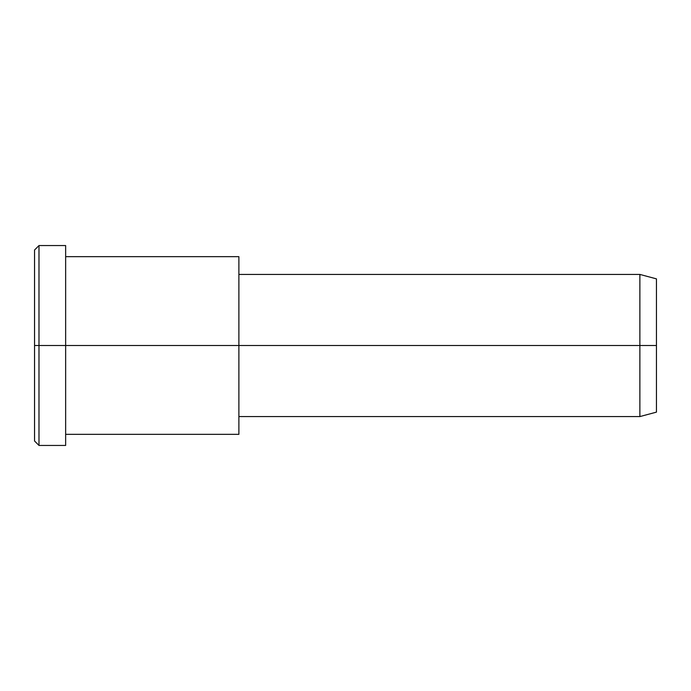 <?xml version="1.0" encoding="UTF-8"?>
<svg xmlns="http://www.w3.org/2000/svg" width="691" height="691" viewBox="0 0 691 691"><rect width="100%" height="100%" fill="white"/><g stroke="black" fill="none" stroke-linecap="round" stroke-linejoin="round"><path stroke-width="1.04" d="M238.887 268.557L238.887 345.5L65.645 345.5L65.645 245.555L38.99 245.555L34.55 249.995L34.55 345.5L38.99 345.5L34.55 345.5L34.55 441.005L38.99 445.445L38.99 245.555L38.99 445.445L65.645 445.445L65.645 345.5L238.887 345.5L238.887 416.578L639.875 416.578L639.875 345.5L656.45 345.5L656.45 278.87L639.875 274.422L639.875 416.578L656.45 412.13L656.45 345.5L639.875 345.5L639.875 274.422L238.887 274.422L238.887 345.5L639.875 345.5L238.887 345.5L238.887 422.443M656.45 287.793C656.45 276.046 656.45 276.046 656.45 287.793L656.45 403.207C656.45 414.954 656.45 414.954 656.45 403.207M65.645 434.345L238.887 434.345L238.887 256.655L65.645 256.655M65.645 258.944C65.645 241.323 65.645 241.323 65.645 258.944L65.645 432.056C65.645 449.677 65.645 449.677 65.645 432.056M38.99 345.5L65.645 345.5L38.99 345.5M34.55 428.213C34.55 445.047 34.55 445.047 34.55 428.213L34.55 262.787C34.55 245.953 34.55 245.953 34.55 262.787"/></g></svg>
